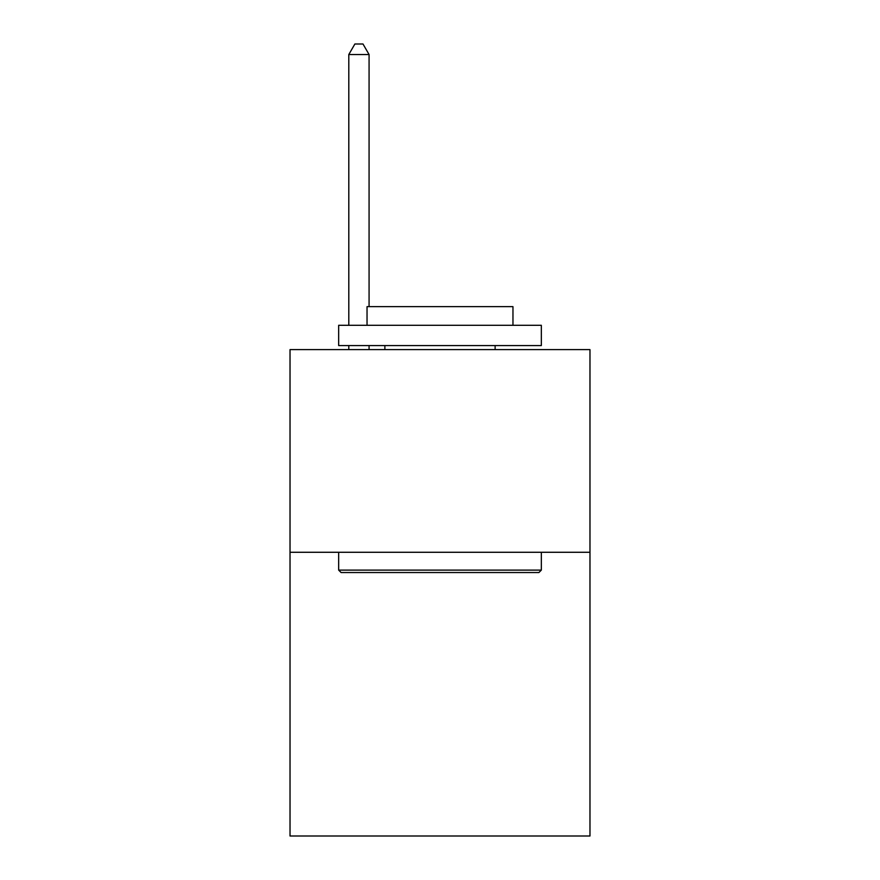 <?xml version="1.0" encoding="UTF-8"?>
<svg xmlns="http://www.w3.org/2000/svg" width="880" height="880" viewBox="0 0 880 880"><rect width="100%" height="100%" fill="white"/><g stroke="black" fill="none" stroke-linecap="round" stroke-linejoin="round"><path stroke-width="1.32" d="M589.974 552.277L589.974 836L290.026 836L290.026 349.613L589.974 349.613L589.974 552.277L290.026 552.277M341.099 572.539L338.668 570.108L541.332 570.108L538.901 572.539L341.099 572.539M541.332 325.292L541.332 345.565L338.668 345.565L338.668 325.292L541.332 325.292M367.037 325.292L367.037 306.647L512.963 306.647L512.963 325.292M541.332 552.277L541.332 570.108M338.668 552.277L338.668 570.108M495.121 345.565L495.121 349.613M384.879 345.565L384.879 349.613M369.072 306.647L369.072 54.538L348.799 54.538L348.799 325.292M348.799 345.565L348.799 349.613M369.072 345.565L369.072 349.613M348.799 54.538L354.882 44L362.989 44L369.072 54.538"/></g></svg>
